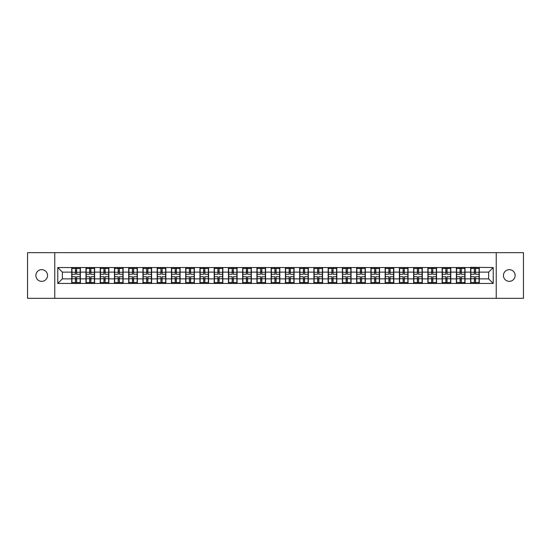 <?xml version="1.0" encoding="UTF-8"?>
<svg xmlns="http://www.w3.org/2000/svg" width="551" height="551" viewBox="0 0 551 551"><rect width="100%" height="100%" fill="white"/><g stroke="black" fill="none" stroke-linecap="round" stroke-linejoin="round"><path stroke-width="0.83" d="M509.296 281.347A5.847 5.847 0 0 1 503.449 275.5A5.847 5.847 0 0 1 509.296 269.653A5.847 5.847 0 0 1 515.137 275.5A5.847 5.847 0 0 1 509.296 281.347M41.704 281.347A5.847 5.847 0 0 1 35.863 275.5A5.847 5.847 0 0 1 41.704 269.653A5.847 5.847 0 0 1 47.551 275.5A5.847 5.847 0 0 1 41.704 281.347M496.237 298.332L523.45 298.332L523.45 252.668L496.237 252.668L496.237 298.332L54.763 298.332L54.763 252.668L27.55 252.668L27.55 298.332L54.763 298.332M496.237 252.668L54.763 252.668M488.654 278.882L488.654 272.118L479.294 272.118L479.294 278.882L488.654 278.882L493.221 283.448L493.221 267.552L470.616 267.283L470.616 272.118L465.044 272.118L465.044 278.882L470.616 278.882L470.616 272.118M493.221 283.448L57.779 283.448L57.779 267.552L71.706 267.552L71.706 272.118L62.346 272.118L62.346 278.882L71.706 278.882L71.706 272.118M470.616 267.552L71.706 267.552M470.616 278.882L470.616 283.448M465.044 278.882L465.044 283.448M465.044 267.552L465.044 272.118M450.801 278.882L456.373 278.882L456.373 272.118L450.801 272.118L450.801 283.448M456.373 278.882L456.373 283.448M456.373 267.552L456.373 272.118M450.801 267.552L450.801 272.118M436.55 278.882L442.122 278.882L442.122 272.118L436.55 272.118L436.55 283.448M442.122 278.882L442.122 283.448M442.122 267.552L442.122 272.118M436.55 267.552L436.55 272.118M422.307 278.882L427.879 278.882L427.879 272.118L422.307 272.118L422.307 283.448M427.879 278.882L427.879 283.448M427.879 267.552L427.879 272.118M422.307 267.552L422.307 272.118M408.057 278.882L413.629 278.882L413.629 272.118L408.057 272.118L408.057 283.448M413.629 278.882L413.629 283.448M413.629 267.552L413.629 272.118M408.057 267.552L408.057 272.118M393.813 278.882L399.385 278.882L399.385 272.118L393.813 272.118L393.813 283.448M399.385 278.882L399.385 283.448M399.385 267.552L399.385 272.118M393.813 267.552L393.813 272.118M379.563 278.882L385.135 278.882L385.135 272.118L379.563 272.118L379.563 283.448M385.135 278.882L385.135 283.448M385.135 267.552L385.135 272.118M379.563 267.552L379.563 272.118M365.32 278.882L370.892 278.882L370.892 272.118L365.32 272.118L365.32 283.448M370.892 278.882L370.892 283.448M370.892 267.552L370.892 272.118M365.32 267.552L365.32 272.118M351.07 278.882L356.642 278.882L356.642 272.118L351.07 272.118L351.07 283.448M356.642 278.882L356.642 283.448M356.642 267.552L356.642 272.118M351.07 267.552L351.07 272.118M336.826 278.882L342.398 278.882L342.398 272.118L336.826 272.118L336.826 283.448M342.398 278.882L342.398 283.448M342.398 267.552L342.398 272.118M336.826 267.552L336.826 272.118M322.576 278.882L328.148 278.882L328.148 272.118L322.576 272.118L322.576 283.448M328.148 278.882L328.148 283.448M328.148 267.552L328.148 272.118M322.576 267.552L322.576 272.118M308.333 278.882L313.905 278.882L313.905 272.118L308.333 272.118L308.333 283.448M313.905 278.882L313.905 283.448M313.905 267.552L313.905 272.118M308.333 267.552L308.333 272.118M294.082 278.882L299.654 278.882L299.654 272.118L294.082 272.118L294.082 283.448M299.654 278.882L299.654 283.448M299.654 267.552L299.654 272.118M294.082 267.552L294.082 272.118M279.839 278.882L285.411 278.882L285.411 272.118L279.839 272.118L279.839 283.448M285.411 278.882L285.411 283.448M285.411 267.552L285.411 272.118M279.839 267.552L279.839 272.118M265.589 278.882L271.161 278.882L271.161 272.118L265.589 272.118L265.589 283.448M271.161 278.882L271.161 283.448M271.161 267.552L271.161 272.118M265.589 267.552L265.589 272.118M251.346 278.882L256.918 278.882L256.918 272.118L251.346 272.118L251.346 283.448M256.918 278.882L256.918 283.448M256.918 267.552L256.918 272.118M251.346 267.552L251.346 272.118M237.095 278.882L242.667 278.882L242.667 272.118L237.095 272.118L237.095 283.448M242.667 278.882L242.667 283.448M242.667 267.552L242.667 272.118M237.095 267.552L237.095 272.118M222.852 278.882L228.424 278.882L228.424 272.118L222.852 272.118L222.852 283.448M228.424 278.882L228.424 283.448M228.424 267.552L228.424 272.118M222.852 267.552L222.852 272.118M208.602 278.882L214.174 278.882L214.174 272.118L208.602 272.118L208.602 283.448M214.174 278.882L214.174 283.448M214.174 267.552L214.174 272.118M208.602 267.552L208.602 272.118M194.358 278.882L199.93 278.882L199.93 272.118L194.358 272.118L194.358 283.448M199.93 278.882L199.93 283.448M199.93 267.552L199.93 272.118M194.358 267.552L194.358 272.118M180.108 278.882L185.68 278.882L185.68 272.118L180.108 272.118L180.108 283.448M185.68 278.882L185.68 283.448M185.68 267.552L185.68 272.118M180.108 267.552L180.108 272.118M165.865 278.882L171.437 278.882L171.437 272.118L165.865 272.118L165.865 283.448M171.437 278.882L171.437 283.448M171.437 267.552L171.437 272.118M165.865 267.552L165.865 272.118M151.615 278.882L157.187 278.882L157.187 272.118L151.615 272.118L151.615 283.448M157.187 278.882L157.187 283.448M157.187 267.552L157.187 272.118M151.615 267.552L151.615 272.118M137.371 278.882L142.943 278.882L142.943 272.118L137.371 272.118L137.371 283.448M142.943 278.882L142.943 283.448M142.943 267.552L142.943 272.118M137.371 267.552L137.371 272.118M123.121 278.882L128.693 278.882L128.693 272.118L123.121 272.118L123.121 283.448M128.693 278.882L128.693 283.448M128.693 267.552L128.693 272.118M123.121 267.552L123.121 272.118M108.878 278.882L114.45 278.882L114.45 272.118L108.878 272.118L108.878 283.448M114.45 278.882L114.45 283.448M114.45 267.552L114.45 272.118M108.878 267.552L108.878 272.118M94.627 278.882L100.199 278.882L100.199 272.118L94.627 272.118L94.627 283.448M100.199 278.882L100.199 283.448M100.199 267.552L100.199 272.118M94.627 267.552L94.627 272.118M80.384 278.882L85.956 278.882L85.956 272.118L80.384 272.118L80.384 283.448M85.956 278.882L85.956 283.448M85.956 267.552L85.956 272.118M80.384 267.552L80.384 272.118M71.706 278.882L71.706 283.448M62.346 278.882L57.779 283.448M57.779 267.552L62.346 272.118M479.294 278.882L479.294 283.448M479.294 267.552L479.294 272.118M493.221 267.552L488.654 272.118M71.933 272.263L75.453 272.263L75.453 267.51L71.933 267.51L71.933 276.733L75.453 276.733L75.453 278.737L76.637 278.73L76.637 276.733L80.157 276.733L80.157 267.51L76.637 267.51L76.637 268.509L80.157 268.509M75.453 270.94L76.637 270.94M76.637 268.654L75.453 268.654M71.933 274.267L75.453 274.267L75.453 272.263L76.637 272.27L76.637 274.267L80.157 274.267M71.933 268.509L75.453 268.509M75.453 282.346L76.637 282.346M75.453 280.06L76.637 280.06M71.933 283.49L75.453 283.49L75.453 282.491L71.933 282.491L71.933 283.49M71.933 276.733L71.933 278.737L75.453 278.737L75.453 282.491M71.933 278.737L71.933 282.491M80.157 276.733L80.157 283.49L76.637 283.49L76.637 282.491L80.157 282.491M80.157 278.737L76.637 278.737L76.637 282.491M80.157 272.263L76.637 272.263L76.637 268.509M86.183 272.263L89.696 272.263L89.696 267.51L86.183 267.51L86.183 276.733L89.696 276.733L89.696 278.737L90.887 278.73L90.887 276.733L94.4 276.733L94.4 267.51L90.887 267.51L90.887 268.509L94.4 268.509M89.696 270.94L90.887 270.94M90.887 268.654L89.696 268.654M86.183 274.267L89.696 274.267L89.696 272.263L90.887 272.27L90.887 274.267L94.4 274.267M86.183 268.509L89.696 268.509M89.696 282.346L90.887 282.346M89.696 280.06L90.887 280.06M86.183 283.49L89.696 283.49L89.696 282.491L86.183 282.491L86.183 283.49M86.183 276.733L86.183 278.737L89.696 278.737L89.696 282.491M86.183 278.737L86.183 282.491M94.4 276.733L94.4 283.49L90.887 283.49L90.887 282.491L94.4 282.491M94.4 278.737L90.887 278.737L90.887 282.491M94.4 272.263L90.887 272.263L90.887 268.509M100.427 272.263L103.946 272.263L103.946 267.51L100.427 267.51L100.427 276.733L103.946 276.733L103.946 278.737L105.131 278.73L105.131 276.733L108.65 276.733L108.65 267.51L105.131 267.51L105.131 268.509L108.65 268.509M103.946 270.94L105.131 270.94M105.131 268.654L103.946 268.654M100.427 274.267L103.946 274.267L103.946 272.263L105.131 272.27L105.131 274.267L108.65 274.267M100.427 268.509L103.946 268.509M103.946 282.346L105.131 282.346M103.946 280.06L105.131 280.06M100.427 283.49L103.946 283.49L103.946 282.491L100.427 282.491L100.427 283.49M100.427 276.733L100.427 278.737L103.946 278.737L103.946 282.491M100.427 278.737L100.427 282.491M108.65 276.733L108.65 283.49L105.131 283.49L105.131 282.491L108.65 282.491M108.65 278.737L105.131 278.737L105.131 282.491M108.65 272.263L105.131 272.263L105.131 268.509M114.677 272.263L118.189 272.263L118.189 267.51L114.677 267.51L114.677 276.733L118.189 276.733L118.189 278.737L119.381 278.73L119.381 276.733L122.894 276.733L122.894 267.51L119.381 267.51L119.381 268.509L122.894 268.509M118.189 270.94L119.381 270.94M119.381 268.654L118.189 268.654M114.677 274.267L118.189 274.267L118.189 272.263L119.381 272.27L119.381 274.267L122.894 274.267M114.677 268.509L118.189 268.509M118.189 282.346L119.381 282.346M118.189 280.06L119.381 280.06M114.677 283.49L118.189 283.49L118.189 282.491L114.677 282.491L114.677 283.49M114.677 276.733L114.677 278.737L118.189 278.737L118.189 282.491M114.677 278.737L114.677 282.491M122.894 276.733L122.894 283.49L119.381 283.49L119.381 282.491L122.894 282.491M122.894 278.737L119.381 278.737L119.381 282.491M122.894 272.263L119.381 272.263L119.381 268.509M128.92 272.263L132.44 272.263L132.44 267.51L128.92 267.51L128.92 276.733L132.44 276.733L132.44 278.737L133.624 278.73L133.624 276.733L137.144 276.733L137.144 267.51L133.624 267.51L133.624 268.509L137.144 268.509M132.44 270.94L133.624 270.94M133.624 268.654L132.44 268.654M128.92 274.267L132.44 274.267L132.44 272.263L133.624 272.27L133.624 274.267L137.144 274.267M128.92 268.509L132.44 268.509M132.44 282.346L133.624 282.346M132.44 280.06L133.624 280.06M128.92 283.49L132.44 283.49L132.44 282.491L128.92 282.491L128.92 283.49M128.92 276.733L128.92 278.737L132.44 278.737L132.44 282.491M128.92 278.737L128.92 282.491M137.144 276.733L137.144 283.49L133.624 283.49L133.624 282.491L137.144 282.491M137.144 278.737L133.624 278.737L133.624 282.491M137.144 272.263L133.624 272.263L133.624 268.509M143.17 272.263L146.683 272.263L146.683 267.51L143.17 267.51L143.17 276.733L146.683 276.733L146.683 278.737L147.875 278.73L147.875 276.733L151.387 276.733L151.387 267.51L147.875 267.51L147.875 268.509L151.387 268.509M146.683 270.94L147.875 270.94M147.875 268.654L146.683 268.654M143.17 274.267L146.683 274.267L146.683 272.263L147.875 272.27L147.875 274.267L151.387 274.267M143.17 268.509L146.683 268.509M146.683 282.346L147.875 282.346M146.683 280.06L147.875 280.06M143.17 283.49L146.683 283.49L146.683 282.491L143.17 282.491L143.17 283.49M143.17 276.733L143.17 278.737L146.683 278.737L146.683 282.491M143.17 278.737L143.17 282.491M151.387 276.733L151.387 283.49L147.875 283.49L147.875 282.491L151.387 282.491M151.387 278.737L147.875 278.737L147.875 282.491M151.387 272.263L147.875 272.263L147.875 268.509M157.414 272.263L160.933 272.263L160.933 267.51L157.414 267.51L157.414 276.733L160.933 276.733L160.933 278.737L162.118 278.73L162.118 276.733L165.637 276.733L165.637 267.51L162.118 267.51L162.118 268.509L165.637 268.509M160.933 270.94L162.118 270.94M162.118 268.654L160.933 268.654M157.414 274.267L160.933 274.267L160.933 272.263L162.118 272.27L162.118 274.267L165.637 274.267M157.414 268.509L160.933 268.509M160.933 282.346L162.118 282.346M160.933 280.06L162.118 280.06M157.414 283.49L160.933 283.49L160.933 282.491L157.414 282.491L157.414 283.49M157.414 276.733L157.414 278.737L160.933 278.737L160.933 282.491M157.414 278.737L157.414 282.491M165.637 276.733L165.637 283.49L162.118 283.49L162.118 282.491L165.637 282.491M165.637 278.737L162.118 278.737L162.118 282.491M165.637 272.263L162.118 272.263L162.118 268.509M171.664 272.263L175.177 272.263L175.177 267.51L171.664 267.51L171.664 276.733L175.177 276.733L175.177 278.737L176.368 278.73L176.368 276.733L179.881 276.733L179.881 267.51L176.368 267.51L176.368 268.509L179.881 268.509M175.177 270.94L176.368 270.94M176.368 268.654L175.177 268.654M171.664 274.267L175.177 274.267L175.177 272.263L176.368 272.27L176.368 274.267L179.881 274.267M171.664 268.509L175.177 268.509M175.177 282.346L176.368 282.346M175.177 280.06L176.368 280.06M171.664 283.49L175.177 283.49L175.177 282.491L171.664 282.491L171.664 283.49M171.664 276.733L171.664 278.737L175.177 278.737L175.177 282.491M171.664 278.737L171.664 282.491M179.881 276.733L179.881 283.49L176.368 283.49L176.368 282.491L179.881 282.491M179.881 278.737L176.368 278.737L176.368 282.491M179.881 272.263L176.368 272.263L176.368 268.509M185.907 272.263L189.427 272.263L189.427 267.51L185.907 267.51L185.907 276.733L189.427 276.733L189.427 278.737L190.612 278.73L190.612 276.733L194.131 276.733L194.131 267.51L190.612 267.51L190.612 268.509L194.131 268.509M189.427 270.94L190.612 270.94M190.612 268.654L189.427 268.654M185.907 274.267L189.427 274.267L189.427 272.263L190.612 272.27L190.612 274.267L194.131 274.267M185.907 268.509L189.427 268.509M189.427 282.346L190.612 282.346M189.427 280.06L190.612 280.06M185.907 283.49L189.427 283.49L189.427 282.491L185.907 282.491L185.907 283.49M185.907 276.733L185.907 278.737L189.427 278.737L189.427 282.491M185.907 278.737L185.907 282.491M194.131 276.733L194.131 283.49L190.612 283.49L190.612 282.491L194.131 282.491M194.131 278.737L190.612 278.737L190.612 282.491M194.131 272.263L190.612 272.263L190.612 268.509M200.158 272.263L203.67 272.263L203.67 267.51L200.158 267.51L200.158 276.733L203.67 276.733L203.67 278.737L204.862 278.73L204.862 276.733L208.374 276.733L208.374 267.51L204.862 267.51L204.862 268.509L208.374 268.509M203.67 270.94L204.862 270.94M204.862 268.654L203.67 268.654M200.158 274.267L203.67 274.267L203.67 272.263L204.862 272.27L204.862 274.267L208.374 274.267M200.158 268.509L203.67 268.509M203.67 282.346L204.862 282.346M203.67 280.06L204.862 280.06M200.158 283.49L203.67 283.49L203.67 282.491L200.158 282.491L200.158 283.49M200.158 276.733L200.158 278.737L203.67 278.737L203.67 282.491M200.158 278.737L200.158 282.491M208.374 276.733L208.374 283.49L204.862 283.49L204.862 282.491L208.374 282.491M208.374 278.737L204.862 278.737L204.862 282.491M208.374 272.263L204.862 272.263L204.862 268.509M214.401 272.263L217.92 272.263L217.92 267.51L214.401 267.51L214.401 276.733L217.92 276.733L217.92 278.737L219.105 278.73L219.105 276.733L222.625 276.733L222.625 267.51L219.105 267.51L219.105 268.509L222.625 268.509M217.92 270.94L219.105 270.94M219.105 268.654L217.92 268.654M214.401 274.267L217.92 274.267L217.92 272.263L219.105 272.27L219.105 274.267L222.625 274.267M214.401 268.509L217.92 268.509M217.92 282.346L219.105 282.346M217.92 280.06L219.105 280.06M214.401 283.49L217.92 283.49L217.92 282.491L214.401 282.491L214.401 283.49M214.401 276.733L214.401 278.737L217.92 278.737L217.92 282.491M214.401 278.737L214.401 282.491M222.625 276.733L222.625 283.49L219.105 283.49L219.105 282.491L222.625 282.491M222.625 278.737L219.105 278.737L219.105 282.491M222.625 272.263L219.105 272.263L219.105 268.509M228.651 272.263L232.164 272.263L232.164 267.51L228.651 267.51L228.651 276.733L232.164 276.733L232.164 278.737L233.355 278.73L233.355 276.733L236.868 276.733L236.868 267.51L233.355 267.51L233.355 268.509L236.868 268.509M232.164 270.94L233.355 270.94M233.355 268.654L232.164 268.654M228.651 274.267L232.164 274.267L232.164 272.263L233.355 272.27L233.355 274.267L236.868 274.267M228.651 268.509L232.164 268.509M232.164 282.346L233.355 282.346M232.164 280.06L233.355 280.06M228.651 283.49L232.164 283.49L232.164 282.491L228.651 282.491L228.651 283.49M228.651 276.733L228.651 278.737L232.164 278.737L232.164 282.491M228.651 278.737L228.651 282.491M236.868 276.733L236.868 283.49L233.355 283.49L233.355 282.491L236.868 282.491M236.868 278.737L233.355 278.737L233.355 282.491M236.868 272.263L233.355 272.263L233.355 268.509M242.895 272.263L246.414 272.263L246.414 267.51L242.895 267.51L242.895 276.733L246.414 276.733L246.414 278.737L247.599 278.73L247.599 276.733L251.118 276.733L251.118 267.51L247.599 267.51L247.599 268.509L251.118 268.509M246.414 270.94L247.599 270.94M247.599 268.654L246.414 268.654M242.895 274.267L246.414 274.267L246.414 272.263L247.599 272.27L247.599 274.267L251.118 274.267M242.895 268.509L246.414 268.509M246.414 282.346L247.599 282.346M246.414 280.06L247.599 280.06M242.895 283.49L246.414 283.49L246.414 282.491L242.895 282.491L242.895 283.49M242.895 276.733L242.895 278.737L246.414 278.737L246.414 282.491M242.895 278.737L242.895 282.491M251.118 276.733L251.118 283.49L247.599 283.49L247.599 282.491L251.118 282.491M251.118 278.737L247.599 278.737L247.599 282.491M251.118 272.263L247.599 272.263L247.599 268.509M257.145 272.263L260.657 272.263L260.657 267.51L257.145 267.51L257.145 276.733L260.657 276.733L260.657 278.737L261.849 278.73L261.849 276.733L265.362 276.733L265.362 267.51L261.849 267.51L261.849 268.509L265.362 268.509M260.657 270.94L261.849 270.94M261.849 268.654L260.657 268.654M257.145 274.267L260.657 274.267L260.657 272.263L261.849 272.27L261.849 274.267L265.362 274.267M257.145 268.509L260.657 268.509M260.657 282.346L261.849 282.346M260.657 280.06L261.849 280.06M257.145 283.49L260.657 283.49L260.657 282.491L257.145 282.491L257.145 283.49M257.145 276.733L257.145 278.737L260.657 278.737L260.657 282.491M257.145 278.737L257.145 282.491M265.362 276.733L265.362 283.49L261.849 283.49L261.849 282.491L265.362 282.491M265.362 278.737L261.849 278.737L261.849 282.491M265.362 272.263L261.849 272.263L261.849 268.509M271.388 272.263L274.908 272.263L274.908 267.51L271.388 267.51L271.388 276.733L274.908 276.733L274.908 278.737L276.092 278.73L276.092 276.733L279.612 276.733L279.612 267.51L276.092 267.51L276.092 268.509L279.612 268.509M274.908 270.94L276.092 270.94M276.092 268.654L274.908 268.654M271.388 274.267L274.908 274.267L274.908 272.263L276.092 272.27L276.092 274.267L279.612 274.267M271.388 268.509L274.908 268.509M274.908 282.346L276.092 282.346M274.908 280.06L276.092 280.06M271.388 283.49L274.908 283.49L274.908 282.491L271.388 282.491L271.388 283.49M271.388 276.733L271.388 278.737L274.908 278.737L274.908 282.491M271.388 278.737L271.388 282.491M279.612 276.733L279.612 283.49L276.092 283.49L276.092 282.491L279.612 282.491M279.612 278.737L276.092 278.737L276.092 282.491M279.612 272.263L276.092 272.263L276.092 268.509M285.638 272.263L289.151 272.263L289.151 267.51L285.638 267.51L285.638 276.733L289.151 276.733L289.151 278.737L290.343 278.73L290.343 276.733L293.855 276.733L293.855 267.51L290.343 267.51L290.343 268.509L293.855 268.509M289.151 270.94L290.343 270.94M290.343 268.654L289.151 268.654M285.638 274.267L289.151 274.267L289.151 272.263L290.343 272.27L290.343 274.267L293.855 274.267M285.638 268.509L289.151 268.509M289.151 282.346L290.343 282.346M289.151 280.06L290.343 280.06M285.638 283.49L289.151 283.49L289.151 282.491L285.638 282.491L285.638 283.49M285.638 276.733L285.638 278.737L289.151 278.737L289.151 282.491M285.638 278.737L285.638 282.491M293.855 276.733L293.855 283.49L290.343 283.49L290.343 282.491L293.855 282.491M293.855 278.737L290.343 278.737L290.343 282.491M293.855 272.263L290.343 272.263L290.343 268.509M299.882 272.263L303.401 272.263L303.401 267.51L299.882 267.51L299.882 276.733L303.401 276.733L303.401 278.737L304.586 278.73L304.586 276.733L308.105 276.733L308.105 267.51L304.586 267.51L304.586 268.509L308.105 268.509M303.401 270.94L304.586 270.94M304.586 268.654L303.401 268.654M299.882 274.267L303.401 274.267L303.401 272.263L304.586 272.27L304.586 274.267L308.105 274.267M299.882 268.509L303.401 268.509M303.401 282.346L304.586 282.346M303.401 280.06L304.586 280.06M299.882 283.49L303.401 283.49L303.401 282.491L299.882 282.491L299.882 283.49M299.882 276.733L299.882 278.737L303.401 278.737L303.401 282.491M299.882 278.737L299.882 282.491M308.105 276.733L308.105 283.49L304.586 283.49L304.586 282.491L308.105 282.491M308.105 278.737L304.586 278.737L304.586 282.491M308.105 272.263L304.586 272.263L304.586 268.509M314.132 272.263L317.645 272.263L317.645 267.51L314.132 267.51L314.132 276.733L317.645 276.733L317.645 278.737L318.836 278.73L318.836 276.733L322.349 276.733L322.349 267.51L318.836 267.51L318.836 268.509L322.349 268.509M317.645 270.94L318.836 270.94M318.836 268.654L317.645 268.654M314.132 274.267L317.645 274.267L317.645 272.263L318.836 272.27L318.836 274.267L322.349 274.267M314.132 268.509L317.645 268.509M317.645 282.346L318.836 282.346M317.645 280.06L318.836 280.06M314.132 283.49L317.645 283.49L317.645 282.491L314.132 282.491L314.132 283.49M314.132 276.733L314.132 278.737L317.645 278.737L317.645 282.491M314.132 278.737L314.132 282.491M322.349 276.733L322.349 283.49L318.836 283.49L318.836 282.491L322.349 282.491M322.349 278.737L318.836 278.737L318.836 282.491M322.349 272.263L318.836 272.263L318.836 268.509M328.375 272.263L331.895 272.263L331.895 267.51L328.375 267.51L328.375 276.733L331.895 276.733L331.895 278.737L333.079 278.73L333.079 276.733L336.599 276.733L336.599 267.51L333.079 267.51L333.079 268.509L336.599 268.509M331.895 270.94L333.079 270.94M333.079 268.654L331.895 268.654M328.375 274.267L331.895 274.267L331.895 272.263L333.079 272.27L333.079 274.267L336.599 274.267M328.375 268.509L331.895 268.509M331.895 282.346L333.079 282.346M331.895 280.06L333.079 280.06M328.375 283.49L331.895 283.49L331.895 282.491L328.375 282.491L328.375 283.49M328.375 276.733L328.375 278.737L331.895 278.737L331.895 282.491M328.375 278.737L328.375 282.491M336.599 276.733L336.599 283.49L333.079 283.49L333.079 282.491L336.599 282.491M336.599 278.737L333.079 278.737L333.079 282.491M336.599 272.263L333.079 272.263L333.079 268.509M342.626 272.263L346.138 272.263L346.138 267.51L342.626 267.51L342.626 276.733L346.138 276.733L346.138 278.737L347.33 278.73L347.33 276.733L350.842 276.733L350.842 267.51L347.33 267.51L347.33 268.509L350.842 268.509M346.138 270.94L347.33 270.94M347.33 268.654L346.138 268.654M342.626 274.267L346.138 274.267L346.138 272.263L347.33 272.27L347.33 274.267L350.842 274.267M342.626 268.509L346.138 268.509M346.138 282.346L347.33 282.346M346.138 280.06L347.33 280.06M342.626 283.49L346.138 283.49L346.138 282.491L342.626 282.491L342.626 283.49M342.626 276.733L342.626 278.737L346.138 278.737L346.138 282.491M342.626 278.737L342.626 282.491M350.842 276.733L350.842 283.49L347.33 283.49L347.33 282.491L350.842 282.491M350.842 278.737L347.33 278.737L347.33 282.491M350.842 272.263L347.33 272.263L347.33 268.509M356.869 272.263L360.388 272.263L360.388 267.51L356.869 267.51L356.869 276.733L360.388 276.733L360.388 278.737L361.573 278.73L361.573 276.733L365.093 276.733L365.093 267.51L361.573 267.51L361.573 268.509L365.093 268.509M360.388 270.94L361.573 270.94M361.573 268.654L360.388 268.654M356.869 274.267L360.388 274.267L360.388 272.263L361.573 272.27L361.573 274.267L365.093 274.267M356.869 268.509L360.388 268.509M360.388 282.346L361.573 282.346M360.388 280.06L361.573 280.06M356.869 283.49L360.388 283.49L360.388 282.491L356.869 282.491L356.869 283.49M356.869 276.733L356.869 278.737L360.388 278.737L360.388 282.491M356.869 278.737L356.869 282.491M365.093 276.733L365.093 283.49L361.573 283.49L361.573 282.491L365.093 282.491M365.093 278.737L361.573 278.737L361.573 282.491M365.093 272.263L361.573 272.263L361.573 268.509M371.119 272.263L374.632 272.263L374.632 267.51L371.119 267.51L371.119 276.733L374.632 276.733L374.632 278.737L375.823 278.73L375.823 276.733L379.336 276.733L379.336 267.51L375.823 267.51L375.823 268.509L379.336 268.509M374.632 270.94L375.823 270.94M375.823 268.654L374.632 268.654M371.119 274.267L374.632 274.267L374.632 272.263L375.823 272.27L375.823 274.267L379.336 274.267M371.119 268.509L374.632 268.509M374.632 282.346L375.823 282.346M374.632 280.06L375.823 280.06M371.119 283.49L374.632 283.49L374.632 282.491L371.119 282.491L371.119 283.49M371.119 276.733L371.119 278.737L374.632 278.737L374.632 282.491M371.119 278.737L371.119 282.491M379.336 276.733L379.336 283.49L375.823 283.49L375.823 282.491L379.336 282.491M379.336 278.737L375.823 278.737L375.823 282.491M379.336 272.263L375.823 272.263L375.823 268.509M385.363 272.263L388.882 272.263L388.882 267.51L385.363 267.51L385.363 276.733L388.882 276.733L388.882 278.737L390.067 278.73L390.067 276.733L393.586 276.733L393.586 267.51L390.067 267.51L390.067 268.509L393.586 268.509M388.882 270.94L390.067 270.94M390.067 268.654L388.882 268.654M385.363 274.267L388.882 274.267L388.882 272.263L390.067 272.27L390.067 274.267L393.586 274.267M385.363 268.509L388.882 268.509M388.882 282.346L390.067 282.346M388.882 280.06L390.067 280.06M385.363 283.49L388.882 283.49L388.882 282.491L385.363 282.491L385.363 283.49M385.363 276.733L385.363 278.737L388.882 278.737L388.882 282.491M385.363 278.737L385.363 282.491M393.586 276.733L393.586 283.49L390.067 283.49L390.067 282.491L393.586 282.491M393.586 278.737L390.067 278.737L390.067 282.491M393.586 272.263L390.067 272.263L390.067 268.509M399.613 272.263L403.125 272.263L403.125 267.51L399.613 267.51L399.613 276.733L403.125 276.733L403.125 278.737L404.317 278.73L404.317 276.733L407.83 276.733L407.83 267.51L404.317 267.51L404.317 268.509L407.83 268.509M403.125 270.94L404.317 270.94M404.317 268.654L403.125 268.654M399.613 274.267L403.125 274.267L403.125 272.263L404.317 272.27L404.317 274.267L407.83 274.267M399.613 268.509L403.125 268.509M403.125 282.346L404.317 282.346M403.125 280.06L404.317 280.06M399.613 283.49L403.125 283.49L403.125 282.491L399.613 282.491L399.613 283.49M399.613 276.733L399.613 278.737L403.125 278.737L403.125 282.491M399.613 278.737L399.613 282.491M407.83 276.733L407.83 283.49L404.317 283.49L404.317 282.491L407.83 282.491M407.83 278.737L404.317 278.737L404.317 282.491M407.83 272.263L404.317 272.263L404.317 268.509M413.856 272.263L417.376 272.263L417.376 267.51L413.856 267.51L413.856 276.733L417.376 276.733L417.376 278.737L418.56 278.73L418.56 276.733L422.08 276.733L422.08 267.51L418.56 267.51L418.56 268.509L422.08 268.509M417.376 270.94L418.56 270.94M418.56 268.654L417.376 268.654M413.856 274.267L417.376 274.267L417.376 272.263L418.56 272.27L418.56 274.267L422.08 274.267M413.856 268.509L417.376 268.509M417.376 282.346L418.56 282.346M417.376 280.06L418.56 280.06M413.856 283.49L417.376 283.49L417.376 282.491L413.856 282.491L413.856 283.49M413.856 276.733L413.856 278.737L417.376 278.737L417.376 282.491M413.856 278.737L413.856 282.491M422.08 276.733L422.08 283.49L418.56 283.49L418.56 282.491L422.08 282.491M422.08 278.737L418.56 278.737L418.56 282.491M422.08 272.263L418.56 272.263L418.56 268.509M428.106 272.263L431.619 272.263L431.619 267.51L428.106 267.51L428.106 276.733L431.619 276.733L431.619 278.737L432.81 278.73L432.81 276.733L436.323 276.733L436.323 267.51L432.81 267.51L432.81 268.509L436.323 268.509M431.619 270.94L432.81 270.94M432.81 268.654L431.619 268.654M428.106 274.267L431.619 274.267L431.619 272.263L432.81 272.27L432.81 274.267L436.323 274.267M428.106 268.509L431.619 268.509M431.619 282.346L432.81 282.346M431.619 280.06L432.81 280.06M428.106 283.49L431.619 283.49L431.619 282.491L428.106 282.491L428.106 283.49M428.106 276.733L428.106 278.737L431.619 278.737L431.619 282.491M428.106 278.737L428.106 282.491M436.323 276.733L436.323 283.49L432.81 283.49L432.81 282.491L436.323 282.491M436.323 278.737L432.81 278.737L432.81 282.491M436.323 272.263L432.81 272.263L432.81 268.509M442.35 272.263L445.869 272.263L445.869 267.51L442.35 267.51L442.35 276.733L445.869 276.733L445.869 278.737L447.054 278.73L447.054 276.733L450.573 276.733L450.573 267.51L447.054 267.51L447.054 268.509L450.573 268.509M445.869 270.94L447.054 270.94M447.054 268.654L445.869 268.654M442.35 274.267L445.869 274.267L445.869 272.263L447.054 272.27L447.054 274.267L450.573 274.267M442.35 268.509L445.869 268.509M445.869 282.346L447.054 282.346M445.869 280.06L447.054 280.06M442.35 283.49L445.869 283.49L445.869 282.491L442.35 282.491L442.35 283.49M442.35 276.733L442.35 278.737L445.869 278.737L445.869 282.491M442.35 278.737L442.35 282.491M450.573 276.733L450.573 283.49L447.054 283.49L447.054 282.491L450.573 282.491M450.573 278.737L447.054 278.737L447.054 282.491M450.573 272.263L447.054 272.263L447.054 268.509M456.6 272.263L460.113 272.263L460.113 267.51L456.6 267.51L456.6 276.733L460.113 276.733L460.113 278.737L461.304 278.73L461.304 276.733L464.817 276.733L464.817 267.51L461.304 267.51L461.304 268.509L464.817 268.509M460.113 270.94L461.304 270.94M461.304 268.654L460.113 268.654M456.6 274.267L460.113 274.267L460.113 272.263L461.304 272.27L461.304 274.267L464.817 274.267M456.6 268.509L460.113 268.509M460.113 282.346L461.304 282.346M460.113 280.06L461.304 280.06M456.6 283.49L460.113 283.49L460.113 282.491L456.6 282.491L456.6 283.49M456.6 276.733L456.6 278.737L460.113 278.737L460.113 282.491M456.6 278.737L456.6 282.491M464.817 276.733L464.817 283.49L461.304 283.49L461.304 282.491L464.817 282.491M464.817 278.737L461.304 278.737L461.304 282.491M464.817 272.263L461.304 272.263L461.304 268.509M470.843 272.263L474.363 272.263L474.363 267.51L470.843 267.51L470.843 276.733L474.363 276.733L474.363 278.737L475.547 278.73L475.547 276.733L479.067 276.733L479.067 267.51L475.547 267.51L475.547 268.509L479.067 268.509M474.363 270.94L475.547 270.94M475.547 268.654L474.363 268.654M470.843 274.267L474.363 274.267L474.363 272.263L475.547 272.27L475.547 274.267L479.067 274.267M470.843 268.509L474.363 268.509M474.363 282.346L475.547 282.346M474.363 280.06L475.547 280.06M470.843 283.49L474.363 283.49L474.363 282.491L470.843 282.491L470.843 283.49M470.843 276.733L470.843 278.737L474.363 278.737L474.363 282.491M470.843 278.737L470.843 282.491M479.067 276.733L479.067 283.49L475.547 283.49L475.547 282.491L479.067 282.491M479.067 278.737L475.547 278.737L475.547 282.491M479.067 272.263L475.547 272.263L475.547 268.509"/></g></svg>
